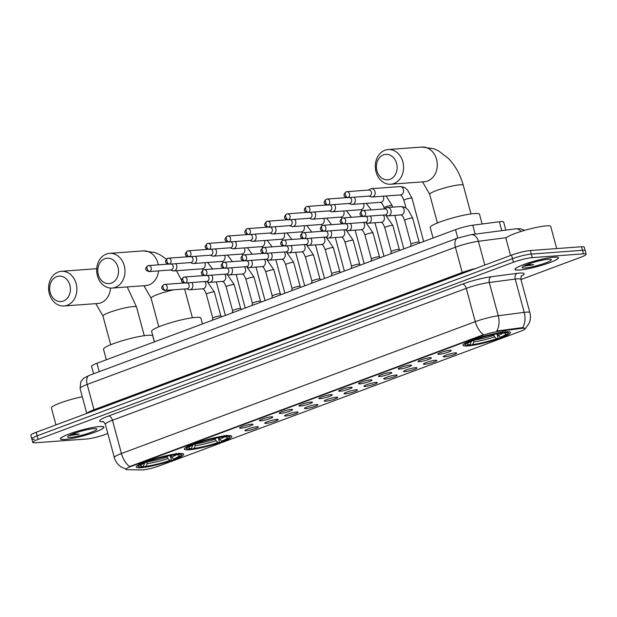 <?xml version="1.0" encoding="UTF-8"?>
<svg xmlns="http://www.w3.org/2000/svg" width="617" height="617" viewBox="0 0 617 617"><rect width="100%" height="100%" fill="white"/><g stroke="black" fill="none" stroke-linecap="round" stroke-linejoin="round"><path stroke-width="0.93" d="M227.064 435.656A24.58 3.293 164.9 0 0 200.155 441.618A24.58 3.293 164.9 0 0 184.36 449.13A24.58 3.293 164.9 0 0 189.118 449.801A24.58 3.293 164.9 0 0 216.027 443.839A24.58 3.293 164.9 0 0 231.822 436.327A24.58 3.293 164.9 0 0 227.064 435.656M178.953 453.588A24.58 3.293 164.9 0 0 152.052 459.542A24.58 3.293 164.9 0 0 136.257 467.061A24.58 3.293 164.9 0 0 141.015 467.725A24.58 3.293 164.9 0 0 167.917 461.771A24.58 3.293 164.9 0 0 183.712 454.251A24.58 3.293 164.9 0 0 178.953 453.588M505.67 331.823A24.58 3.293 164.9 0 0 478.769 337.777A24.58 3.293 164.9 0 0 462.974 345.296A24.58 3.293 164.9 0 0 467.732 345.96A24.58 3.293 164.9 0 0 494.633 340.006A24.58 3.293 164.9 0 0 510.429 332.486A24.58 3.293 164.9 0 0 505.67 331.823M439.188 354.305A6.957 0.933 -15.1 0 1 437.846 354.042A6.957 0.933 -15.1 0 1 442.566 351.914A6.957 0.933 -15.1 0 1 449.924 350.302A6.957 0.933 -15.1 0 1 451.228 350.425A6.957 0.933 -15.1 0 1 447.055 352.538A6.957 0.933 -15.1 0 1 439.188 354.305M419.359 361.693A6.957 0.933 -15.1 0 1 418.01 361.431A6.957 0.933 -15.1 0 1 422.738 359.302A6.957 0.933 -15.1 0 1 430.095 357.698A6.957 0.933 -15.1 0 1 431.399 357.814A6.957 0.933 -15.1 0 1 427.226 359.927A6.957 0.933 -15.1 0 1 419.359 361.693M399.531 369.089A6.957 0.933 -15.1 0 1 398.181 368.819A6.957 0.933 -15.1 0 1 402.909 366.691A6.957 0.933 -15.1 0 1 410.266 365.087A6.957 0.933 -15.1 0 1 411.57 365.21A6.957 0.933 -15.1 0 1 407.397 367.323A6.957 0.933 -15.1 0 1 399.531 369.089M379.702 376.478A6.957 0.933 -15.1 0 1 378.352 376.208A6.957 0.933 -15.1 0 1 383.08 374.079A6.957 0.933 -15.1 0 1 390.438 372.475A6.957 0.933 -15.1 0 1 391.741 372.599A6.957 0.933 -15.1 0 1 387.569 374.712A6.957 0.933 -15.1 0 1 379.702 376.478M359.873 383.867A6.957 0.933 -15.1 0 1 358.523 383.597A6.957 0.933 -15.1 0 1 363.251 381.468A6.957 0.933 -15.1 0 1 370.609 379.864A6.957 0.933 -15.1 0 1 371.912 379.987A6.957 0.933 -15.1 0 1 367.74 382.1A6.957 0.933 -15.1 0 1 359.873 383.867M340.044 391.255A6.957 0.933 -15.1 0 1 338.694 390.993A6.957 0.933 -15.1 0 1 343.422 388.864A6.957 0.933 -15.1 0 1 350.78 387.252A6.957 0.933 -15.1 0 1 352.083 387.376A6.957 0.933 -15.1 0 1 347.911 389.489A6.957 0.933 -15.1 0 1 340.044 391.255M320.208 398.651A6.957 0.933 -15.1 0 1 318.866 398.381A6.957 0.933 -15.1 0 1 323.593 396.253A6.957 0.933 -15.1 0 1 330.951 394.649A6.957 0.933 -15.1 0 1 332.255 394.764A6.957 0.933 -15.1 0 1 328.082 396.878A6.957 0.933 -15.1 0 1 320.208 398.651M300.379 406.04A6.957 0.933 -15.1 0 1 299.037 405.77A6.957 0.933 -15.1 0 1 303.765 403.641A6.957 0.933 -15.1 0 1 311.122 402.037A6.957 0.933 -15.1 0 1 312.426 402.161A6.957 0.933 -15.1 0 1 308.253 404.274A6.957 0.933 -15.1 0 1 300.379 406.04M280.55 413.429A6.957 0.933 -15.1 0 1 279.208 413.159A6.957 0.933 -15.1 0 1 283.936 411.03A6.957 0.933 -15.1 0 1 291.293 409.426A6.957 0.933 -15.1 0 1 292.597 409.549A6.957 0.933 -15.1 0 1 288.424 411.662A6.957 0.933 -15.1 0 1 280.55 413.429M260.721 420.817A6.957 0.933 -15.1 0 1 259.379 420.547A6.957 0.933 -15.1 0 1 264.107 418.419A6.957 0.933 -15.1 0 1 271.465 416.814A6.957 0.933 -15.1 0 1 272.768 416.938A6.957 0.933 -15.1 0 1 268.596 419.051A6.957 0.933 -15.1 0 1 260.721 420.817M240.892 428.206A6.957 0.933 -15.1 0 1 239.55 427.943A6.957 0.933 -15.1 0 1 244.278 425.815A6.957 0.933 -15.1 0 1 251.636 424.203A6.957 0.933 -15.1 0 1 252.939 424.326A6.957 0.933 -15.1 0 1 248.767 426.44A6.957 0.933 -15.1 0 1 240.892 428.206M444.579 356.873A6.957 0.933 -15.1 0 1 443.23 356.603A6.957 0.933 -15.1 0 1 447.957 354.474A6.957 0.933 -15.1 0 1 455.315 352.87A6.957 0.933 -15.1 0 1 456.619 352.993A6.957 0.933 -15.1 0 1 452.446 355.107A6.957 0.933 -15.1 0 1 444.579 356.873M424.751 364.261A6.957 0.933 -15.1 0 1 423.401 363.991A6.957 0.933 -15.1 0 1 428.129 361.863A6.957 0.933 -15.1 0 1 435.486 360.259A6.957 0.933 -15.1 0 1 436.79 360.382A6.957 0.933 -15.1 0 1 432.617 362.495A6.957 0.933 -15.1 0 1 424.751 364.261M404.914 371.65A6.957 0.933 -15.1 0 1 403.572 371.38A6.957 0.933 -15.1 0 1 408.3 369.251A6.957 0.933 -15.1 0 1 415.657 367.647A6.957 0.933 -15.1 0 1 416.961 367.771A6.957 0.933 -15.1 0 1 412.788 369.884A6.957 0.933 -15.1 0 1 404.914 371.65M385.085 379.039A6.957 0.933 -15.1 0 1 383.743 378.776A6.957 0.933 -15.1 0 1 388.471 376.648A6.957 0.933 -15.1 0 1 395.829 375.036A6.957 0.933 -15.1 0 1 397.132 375.159A6.957 0.933 -15.1 0 1 392.96 377.272A6.957 0.933 -15.1 0 1 385.085 379.039M365.256 386.435A6.957 0.933 -15.1 0 1 363.914 386.165A6.957 0.933 -15.1 0 1 368.642 384.036A6.957 0.933 -15.1 0 1 376 382.432A6.957 0.933 -15.1 0 1 377.303 382.548A6.957 0.933 -15.1 0 1 373.131 384.661A6.957 0.933 -15.1 0 1 365.256 386.435M345.427 393.823A6.957 0.933 -15.1 0 1 344.085 393.553A6.957 0.933 -15.1 0 1 348.813 391.425A6.957 0.933 -15.1 0 1 356.171 389.821A6.957 0.933 -15.1 0 1 357.474 389.944A6.957 0.933 -15.1 0 1 353.302 392.057A6.957 0.933 -15.1 0 1 345.427 393.823M325.599 401.212A6.957 0.933 -15.1 0 1 324.257 400.942A6.957 0.933 -15.1 0 1 328.984 398.813A6.957 0.933 -15.1 0 1 336.334 397.209A6.957 0.933 -15.1 0 1 337.646 397.333A6.957 0.933 -15.1 0 1 333.473 399.446A6.957 0.933 -15.1 0 1 325.599 401.212M305.77 408.601A6.957 0.933 -15.1 0 1 304.428 408.331A6.957 0.933 -15.1 0 1 309.156 406.202A6.957 0.933 -15.1 0 1 316.506 404.598A6.957 0.933 -15.1 0 1 317.817 404.721A6.957 0.933 -15.1 0 1 313.644 406.834A6.957 0.933 -15.1 0 1 305.77 408.601M285.941 415.989A6.957 0.933 -15.1 0 1 284.599 415.727A6.957 0.933 -15.1 0 1 289.327 413.598A6.957 0.933 -15.1 0 1 296.677 411.986A6.957 0.933 -15.1 0 1 297.988 412.11A6.957 0.933 -15.1 0 1 293.808 414.223A6.957 0.933 -15.1 0 1 285.941 415.989M266.112 423.385A6.957 0.933 -15.1 0 1 264.77 423.115A6.957 0.933 -15.1 0 1 269.498 420.987A6.957 0.933 -15.1 0 1 276.848 419.383A6.957 0.933 -15.1 0 1 278.151 419.506A6.957 0.933 -15.1 0 1 273.979 421.612A6.957 0.933 -15.1 0 1 266.112 423.385M246.283 430.774A6.957 0.933 -15.1 0 1 244.941 430.504A6.957 0.933 -15.1 0 1 249.669 428.375A6.957 0.933 -15.1 0 1 257.019 426.771A6.957 0.933 -15.1 0 1 258.322 426.895A6.957 0.933 -15.1 0 1 254.15 429.008A6.957 0.933 -15.1 0 1 246.283 430.774M93.614 373.763L91.601 366.305A13.913 1.866 -15.1 0 1 96.954 363.274L455.508 229.647A13.913 1.866 -15.1 0 1 472.769 225.213L499.369 221.734A13.913 1.866 -15.1 0 1 500.935 221.572A13.913 1.866 -15.1 0 1 503.626 221.95L505.832 230.126M521.427 328.391A12.517 1.681 -15.1 0 1 522.838 328.244A12.517 1.681 -15.1 0 1 525.26 328.583A12.517 1.681 -15.1 0 1 520.447 331.306L159.649 465.773A12.517 1.681 -15.1 0 1 141.594 469.946L127.156 469.699A12.517 1.681 -15.1 0 1 125.845 469.321A12.517 1.681 -15.1 0 1 130.657 466.599L482.617 335.424A12.517 1.681 -15.1 0 1 498.15 331.429L521.427 328.391L521.249 327.75L523.71 327.843M554.105 257.135A22.49 3.016 164.9 0 0 529.486 262.58A22.49 3.016 164.9 0 0 515.025 269.459A22.49 3.016 164.9 0 0 519.383 270.069A22.49 3.016 164.9 0 0 544.001 264.624A22.49 3.016 164.9 0 0 558.454 257.744A22.49 3.016 164.9 0 0 554.105 257.135M99.53 426.548A22.49 3.016 164.9 0 0 74.912 432A22.49 3.016 164.9 0 0 60.458 438.872A22.49 3.016 164.9 0 0 64.816 439.481A22.49 3.016 164.9 0 0 89.434 434.036A22.49 3.016 164.9 0 0 103.887 427.157A22.49 3.016 164.9 0 0 99.53 426.548M522.676 327.712L522.692 327.712A16.227 11.391 82.6 0 0 524.195 312.364A18.549 2.483 -15.1 0 1 526.286 312.14A18.549 2.483 -15.1 0 1 529.88 312.649L520.902 279.37A18.549 2.483 164.9 0 0 517.308 278.869A18.549 2.483 164.9 0 0 515.218 279.085L489.281 282.478A18.549 2.483 164.9 0 0 466.275 288.386L112.464 420.246A18.549 2.483 164.9 0 0 105.33 424.288C103.98 422.09 103.116 421.172 102.746 421.519L103.355 421.558M520.949 279.547L580.805 257.243A13.913 1.866 164.9 0 0 586.15 254.219L585.194 250.664A13.913 1.866 164.9 0 0 582.502 250.286L531.306 254.073A13.913 1.866 164.9 0 0 512.488 258.67L37.159 435.826A13.913 1.866 164.9 0 0 31.806 438.849A13.913 1.866 164.9 0 0 34.498 439.227M125.883 469.067L120.832 466.753C117.569 464.462 115.394 461.4 114.315 457.559A18.549 2.483 -15.1 0 1 121.441 453.526A16.227 9.201 -110.4 0 0 129.663 466.537L483.473 334.676A16.227 9.201 69.6 0 1 475.252 321.665A18.549 2.483 -15.1 0 1 498.258 315.75A16.227 11.391 82.6 0 1 496.778 331.028L521.249 327.75M586.15 254.219A13.913 1.866 164.9 0 0 583.458 253.842L532.263 257.621A13.913 1.866 164.9 0 0 513.444 262.225L38.115 439.373A13.913 1.866 164.9 0 0 32.763 442.397A13.913 1.866 164.9 0 0 35.462 442.775L86.65 438.996A13.913 1.866 164.9 0 0 105.468 434.391L107.821 433.52M530.35 250.525A13.913 1.866 164.9 0 0 511.532 255.122L36.195 432.278A13.913 1.866 164.9 0 0 30.85 435.301L31.806 438.849A13.913 1.866 164.9 0 1 37.159 435.826L512.488 258.67A13.913 1.866 164.9 0 1 531.306 254.073L582.502 250.286A13.913 1.866 164.9 0 1 585.194 250.664L584.237 247.116A13.913 1.866 164.9 0 0 581.538 246.738L530.35 250.525L532.263 257.621M519.56 270.007A22.258 2.985 164.9 0 0 543.932 264.608A22.258 2.985 164.9 0 0 558.231 257.806A22.258 2.985 164.9 0 0 553.927 257.196A22.258 2.985 164.9 0 0 529.556 262.595A22.258 2.985 164.9 0 0 515.249 269.398A22.258 2.985 164.9 0 0 519.56 270.007M556.704 248.574L550.75 226.501A23.184 3.108 164.9 0 0 546.261 225.876A23.184 3.108 164.9 0 0 520.879 231.491A23.184 3.108 164.9 0 0 505.979 238.586L510.537 255.492M524.234 266.027L533.728 264.77L527.612 264.385M548.413 259.256A15.117 2.028 164.9 0 0 532.81 262.626A15.117 2.028 164.9 0 0 522.213 267.238A15.117 2.028 164.9 0 0 525.075 267.948A15.117 2.028 164.9 0 0 542.544 263.991A15.117 2.028 164.9 0 0 551.135 259.433A15.117 2.028 164.9 0 0 548.413 259.256M533.728 264.77L525.013 265.457M525.383 266.174L524.172 266.012M64.993 439.42A22.258 2.985 164.9 0 0 89.357 434.021A22.258 2.985 164.9 0 0 103.664 427.219A22.258 2.985 164.9 0 0 99.352 426.609A22.258 2.985 164.9 0 0 74.989 432.008A22.258 2.985 164.9 0 0 60.682 438.81A22.258 2.985 164.9 0 0 64.993 439.42M69.659 435.44L79.161 434.183L73.037 433.797M93.838 428.668A15.117 2.028 164.9 0 0 78.236 432.039A15.117 2.028 164.9 0 0 67.639 436.651A15.117 2.028 164.9 0 0 70.508 437.36A15.117 2.028 164.9 0 0 87.976 433.404A15.117 2.028 164.9 0 0 96.561 428.846A15.117 2.028 164.9 0 0 93.838 428.668M82.277 396.739A23.184 3.108 164.9 0 0 51.404 407.999L55.97 424.905M79.161 434.183L70.446 434.869M70.808 435.587L69.598 435.425M383.465 154.882A12.749 10.366 -94.2 0 0 376.918 170.747A12.749 10.366 -94.2 0 0 390.052 179.285A12.749 10.366 -94.2 0 0 396.6 163.412A12.749 10.366 -94.2 0 0 383.465 154.882M393.939 183.519A17.392 14.137 85.8 0 1 390.738 184.221A17.392 14.137 85.8 0 1 375.599 169.922A17.392 14.137 85.8 0 1 384.962 150.247A17.392 14.137 85.8 0 1 388.17 149.538A17.392 14.137 85.8 0 1 403.302 163.837A17.392 14.137 85.8 0 1 393.939 183.519M482.116 223.986L479.486 214.23A25.505 3.417 164.9 0 0 474.542 213.536A25.505 3.417 164.9 0 0 446.623 219.721A25.505 3.417 164.9 0 0 430.234 227.519L433.065 238.008M496.932 333.843L497.973 337.692L497.664 338.617A22.073 2.954 164.9 0 1 471.11 345.104L470.146 344.487M464.277 343.708A22.999 3.085 164.9 0 0 464.254 343.993A22.999 3.085 164.9 0 0 464.57 344.34L465.688 344.972A22.073 2.954 164.9 0 0 468.411 345.304L470.069 344.687L471.357 341.286M471.38 339.651L472.159 340.499A22.073 2.954 164.9 0 0 465.688 344.972M474.959 338.324L475.738 339.165A22.073 2.954 164.9 0 1 502.3 332.679L502.778 331.522M471.11 345.104L472.761 344.487A19.937 2.669 164.9 0 0 496.423 338.71L497.664 338.617M472.159 340.499L473.409 340.407A19.937 2.669 164.9 0 0 467.532 343.692A19.937 2.669 164.9 0 0 470.069 344.687M502.3 332.679L500.642 333.296A19.937 2.669 164.9 0 0 476.987 339.072L475.738 339.165M496.423 338.71L494.649 336.789L493.615 334.483M473.787 339.45L473.856 341.864L472.761 344.487M473.709 339.473L473.409 340.407M497.364 333.766L500.001 337.376L501.243 337.283A22.073 2.954 164.9 0 0 507.922 333.581L508.578 332.47A22.999 3.085 164.9 0 0 508.67 332.015A22.999 3.085 164.9 0 0 508.508 331.776M505.477 331.321L504.991 332.478A22.073 2.954 164.9 0 1 507.922 333.581M500.001 337.376A19.937 2.669 164.9 0 0 505.685 333.396A19.937 2.669 164.9 0 0 503.333 333.095L504.991 332.478M503.333 333.095L502.385 332.478M104.851 258.716A12.749 10.366 -94.2 0 0 98.304 274.588A12.749 10.366 -94.2 0 0 111.438 283.118A12.749 10.366 -94.2 0 0 117.986 267.246A12.749 10.366 -94.2 0 0 104.851 258.716M115.333 287.352A17.392 14.137 85.8 0 1 112.124 288.062A17.392 14.137 85.8 0 1 96.992 273.763A17.392 14.137 85.8 0 1 106.348 254.081A17.392 14.137 85.8 0 1 109.556 253.379A17.392 14.137 85.8 0 1 124.696 267.678A17.392 14.137 85.8 0 1 115.333 287.352M202.461 323.956L200.872 318.063A25.505 3.417 164.9 0 0 195.936 317.377A25.505 3.417 164.9 0 0 168.017 323.555A25.505 3.417 164.9 0 0 151.62 331.352L154.458 341.849M218.318 437.677L219.359 441.525L219.058 442.451A22.073 2.954 164.9 0 1 192.496 448.945L191.532 448.328M185.663 447.549A22.999 3.085 164.9 0 0 185.648 447.834A22.999 3.085 164.9 0 0 185.956 448.181L187.082 448.814A22.073 2.954 164.9 0 0 189.797 449.145L191.455 448.528L192.743 445.119M192.766 443.492L193.545 444.34A22.073 2.954 164.9 0 0 187.082 448.814M196.345 442.158L197.124 443.006A22.073 2.954 164.9 0 1 223.686 436.512L224.164 435.355M192.496 448.945L194.154 448.328A19.937 2.669 164.9 0 0 217.809 442.543L219.058 442.451M193.545 444.34L194.795 444.248A19.937 2.669 164.9 0 0 188.925 447.526A19.937 2.669 164.9 0 0 191.455 448.528M223.686 436.512L222.027 437.129A19.937 2.669 164.9 0 0 198.373 442.913L197.124 443.006M217.809 442.543L216.035 440.623L215.009 438.317M195.173 443.284L195.242 445.705L194.154 448.328M195.103 443.314L194.795 444.248M218.75 437.607L221.387 441.209L222.637 441.116A22.073 2.954 164.9 0 0 229.308 437.414L229.964 436.304A22.999 3.085 164.9 0 0 230.056 435.849A22.999 3.085 164.9 0 0 229.902 435.61M226.863 435.155L226.385 436.312A22.073 2.954 164.9 0 1 229.308 437.414M221.387 441.209A19.937 2.669 164.9 0 0 227.071 437.229A19.937 2.669 164.9 0 0 224.727 436.929L226.385 436.312M224.727 436.929L223.77 436.319M56.749 276.647A12.749 10.366 -94.2 0 0 50.201 292.512A12.749 10.366 -94.2 0 0 63.335 301.05A12.749 10.366 -94.2 0 0 69.883 285.177A12.749 10.366 -94.2 0 0 56.749 276.647M67.222 305.284A17.392 14.137 85.8 0 1 64.014 305.986A17.392 14.137 85.8 0 1 48.882 291.687A17.392 14.137 85.8 0 1 58.245 272.012A17.392 14.137 85.8 0 1 61.453 271.303A17.392 14.137 85.8 0 1 76.585 285.602A17.392 14.137 85.8 0 1 67.222 305.284M154.358 341.887L152.769 335.995A25.505 3.417 164.9 0 0 147.825 335.301A25.505 3.417 164.9 0 0 119.906 341.486A25.505 3.417 164.9 0 0 103.517 349.284L106.348 359.773M170.215 455.608L171.248 459.457L170.948 460.382A22.073 2.954 164.9 0 1 144.386 466.868L143.429 466.251M137.552 465.473A22.999 3.085 164.9 0 0 137.537 465.758A22.999 3.085 164.9 0 0 137.853 466.105L138.972 466.737A22.073 2.954 164.9 0 0 141.694 467.069L143.352 466.452L144.633 463.051M144.663 461.416L145.442 462.264A22.073 2.954 164.9 0 0 138.972 466.737M148.242 460.081L149.021 460.93A22.073 2.954 164.9 0 1 175.583 454.444L176.061 453.287M144.386 466.868L146.044 466.251A19.937 2.669 164.9 0 0 169.706 460.475L170.948 460.382M145.442 462.264L146.692 462.172A19.937 2.669 164.9 0 0 140.815 465.457A19.937 2.669 164.9 0 0 143.352 466.452M175.583 454.444L173.925 455.061A19.937 2.669 164.9 0 0 150.27 460.837L149.021 460.93M169.706 460.475L167.932 458.554L166.899 456.248M147.07 461.215L147.139 463.629L146.044 466.251M146.993 461.238L146.692 462.172M170.647 455.531L173.284 459.141L174.526 459.048A22.073 2.954 164.9 0 0 181.205 455.346L181.861 454.235A22.999 3.085 164.9 0 0 181.953 453.78A22.999 3.085 164.9 0 0 181.791 453.541M178.753 453.086L178.274 454.243A22.073 2.954 164.9 0 1 181.205 455.346M173.284 459.141A19.937 2.669 164.9 0 0 178.969 455.161A19.937 2.669 164.9 0 0 176.616 454.86L178.274 454.243M176.616 454.86L175.66 454.243M368.858 196.09L370.879 196.838A4.172 3.394 -94.2 0 0 372.074 197.016A4.172 3.394 -94.2 0 0 372.845 196.846A4.172 3.394 -94.2 0 0 374.989 191.656A4.172 3.394 -94.2 0 0 371.465 188.694A4.172 3.394 -94.2 0 0 370.694 188.864A4.172 3.394 -94.2 0 0 370.3 189.041L368.411 190.082M347.363 197.679L369.298 196.059A3.016 2.453 -94.2 0 0 369.853 195.936A3.016 2.453 -94.2 0 0 371.403 192.188A3.016 2.453 -94.2 0 0 368.85 190.044L346.924 191.671A3.016 2.453 -94.2 0 0 346.368 191.787A3.016 1.712 -110.4 0 0 346.091 191.848A3.016 1.712 -110.4 0 0 345.389 194.802A3.016 1.712 69.6 0 0 347.919 197.556A3.016 2.453 -94.2 0 0 349.546 194.147A3.016 2.453 -94.2 0 0 346.924 191.671L346.091 191.848C342.319 195.273 344.124 196.761 347.363 197.679A3.016 2.453 -94.2 0 0 347.919 197.556M349.029 203.479L351.05 204.235A4.172 3.394 -94.2 0 0 352.245 204.404A4.172 3.394 -94.2 0 0 353.017 204.235A4.172 3.394 -94.2 0 0 355.161 199.044A4.172 3.394 -94.2 0 0 354.166 197.178M328.09 204.944A3.016 2.453 -94.2 0 0 329.717 201.535A3.016 2.453 -94.2 0 0 327.095 199.06L326.262 199.237A3.016 1.712 -110.4 0 0 325.56 202.191A3.016 1.712 69.6 0 0 328.09 204.944A3.016 2.453 -94.2 0 1 327.534 205.068L349.469 203.448A3.016 2.453 -94.2 0 0 350.024 203.325A3.016 2.453 -94.2 0 0 351.574 199.576A3.016 2.453 -94.2 0 0 349.716 197.509M329.2 210.875L331.221 211.623A4.172 3.394 -94.2 0 0 332.416 211.793A4.172 3.394 -94.2 0 0 333.188 211.623A4.172 3.394 -94.2 0 0 335.332 206.433A4.172 3.394 -94.2 0 0 334.337 204.566M308.261 212.341A3.016 2.453 -94.2 0 0 309.888 208.924A3.016 2.453 -94.2 0 0 307.266 206.448L306.433 206.633A3.016 1.712 -110.4 0 0 305.731 209.587A3.016 1.712 69.6 0 0 308.261 212.341A3.016 2.453 -94.2 0 1 307.706 212.464L329.64 210.837A3.016 2.453 -94.2 0 0 330.195 210.713A3.016 2.453 -94.2 0 0 331.745 206.965A3.016 2.453 -94.2 0 0 329.887 204.898M309.372 218.264L311.392 219.012A4.172 3.394 -94.2 0 0 312.588 219.189A4.172 3.394 -94.2 0 0 313.359 219.02A4.172 3.394 -94.2 0 0 315.503 213.821A4.172 3.394 -94.2 0 0 314.508 211.955M288.432 219.729A3.016 2.453 -94.2 0 0 290.059 216.32A3.016 2.453 -94.2 0 0 287.429 213.837L286.604 214.022A3.016 1.712 -110.4 0 0 285.902 216.976A3.016 1.712 69.6 0 0 288.432 219.729A3.016 2.453 -94.2 0 1 287.877 219.853L309.811 218.233A3.016 2.453 -94.2 0 0 310.366 218.109A3.016 2.453 -94.2 0 0 311.917 214.354A3.016 2.453 -94.2 0 0 310.058 212.287M289.543 225.652L291.563 226.4A4.172 3.394 -94.2 0 0 292.759 226.578A4.172 3.394 -94.2 0 0 293.53 226.408A4.172 3.394 -94.2 0 0 295.674 221.21A4.172 3.394 -94.2 0 0 294.679 219.351M268.603 227.118A3.016 2.453 -94.2 0 0 270.231 223.709A3.016 2.453 -94.2 0 0 267.601 221.225L266.775 221.41A3.016 1.712 -110.4 0 0 266.074 224.364A3.016 1.712 69.6 0 0 268.603 227.118A3.016 2.453 -94.2 0 1 268.048 227.241L289.982 225.621A3.016 2.453 -94.2 0 0 290.538 225.498A3.016 2.453 -94.2 0 0 292.088 221.75A3.016 2.453 -94.2 0 0 290.229 219.675M269.714 233.041L271.735 233.789A4.172 3.394 -94.2 0 0 272.93 233.966A4.172 3.394 -94.2 0 0 273.701 233.797A4.172 3.394 -94.2 0 0 275.845 228.606A4.172 3.394 -94.2 0 0 274.85 226.74M248.774 234.506A3.016 2.453 -94.2 0 0 250.394 231.097A3.016 2.453 -94.2 0 0 247.772 228.622L246.947 228.799A3.016 1.712 -110.4 0 0 246.245 231.753A3.016 1.712 69.6 0 0 248.774 234.506A3.016 2.453 -94.2 0 1 248.219 234.63L270.153 233.01A3.016 2.453 -94.2 0 0 270.709 232.887A3.016 2.453 -94.2 0 0 272.251 229.138A3.016 2.453 -94.2 0 0 270.4 227.064M249.885 240.429L251.906 241.185A4.172 3.394 -94.2 0 0 253.101 241.355A4.172 3.394 -94.2 0 0 253.872 241.185A4.172 3.394 -94.2 0 0 256.016 235.995A4.172 3.394 -94.2 0 0 255.014 234.128M228.946 241.903A3.016 2.453 -94.2 0 0 230.565 238.486A3.016 2.453 -94.2 0 0 227.943 236.01L227.118 236.188A3.016 1.712 -110.4 0 0 226.416 239.141A3.016 1.712 69.6 0 0 228.946 241.903A3.016 2.453 -94.2 0 1 228.39 242.018L250.325 240.399A3.016 2.453 -94.2 0 0 250.88 240.275A3.016 2.453 -94.2 0 0 252.422 236.527A3.016 2.453 -94.2 0 0 250.571 234.46M230.048 247.826L232.069 248.574A4.172 3.394 -94.2 0 0 233.272 248.744A4.172 3.394 -94.2 0 0 234.044 248.574A4.172 3.394 -94.2 0 0 236.188 243.383A4.172 3.394 -94.2 0 0 235.185 241.517M209.117 249.291A3.016 2.453 -94.2 0 0 210.736 245.875A3.016 2.453 -94.2 0 0 208.114 243.399L207.289 243.584A3.016 1.712 -110.4 0 0 206.587 246.538A3.016 1.712 69.6 0 0 209.117 249.291A3.016 2.453 -94.2 0 1 208.561 249.415L230.496 247.787A3.016 2.453 -94.2 0 0 231.051 247.672A3.016 2.453 -94.2 0 0 232.594 243.916A3.016 2.453 -94.2 0 0 230.743 241.849M210.22 255.214L212.24 255.962A4.172 3.394 -94.2 0 0 213.443 256.14A4.172 3.394 -94.2 0 0 214.215 255.97A4.172 3.394 -94.2 0 0 216.359 250.772A4.172 3.394 -94.2 0 0 215.356 248.906M189.288 256.68A3.016 2.453 -94.2 0 0 190.908 253.271A3.016 2.453 -94.2 0 0 188.285 250.787L187.46 250.972A3.016 1.712 -110.4 0 0 186.758 253.926A3.016 1.712 69.6 0 0 189.288 256.68A3.016 2.453 -94.2 0 1 188.733 256.803L210.659 255.183A3.016 2.453 -94.2 0 0 211.222 255.06A3.016 2.453 -94.2 0 0 212.765 251.304A3.016 2.453 -94.2 0 0 210.914 249.237M190.391 262.603L192.411 263.351A4.172 3.394 -94.2 0 0 193.615 263.528A4.172 3.394 -94.2 0 0 194.386 263.359A4.172 3.394 -94.2 0 0 196.53 258.168A4.172 3.394 -94.2 0 0 195.527 256.302M169.459 264.068A3.016 2.453 -94.2 0 0 171.079 260.659A3.016 2.453 -94.2 0 0 168.456 258.176L167.623 258.361A3.016 1.712 -110.4 0 0 166.929 261.315A3.016 1.712 69.6 0 0 169.459 264.068A3.016 2.453 -94.2 0 1 168.904 264.192L190.83 262.572A3.016 2.453 -94.2 0 0 191.386 262.449A3.016 2.453 -94.2 0 0 192.936 258.7A3.016 2.453 -94.2 0 0 191.077 256.626M170.562 269.991L172.583 270.74A4.172 3.394 -94.2 0 0 173.786 270.917A4.172 3.394 -94.2 0 0 174.557 270.747A4.172 3.394 -94.2 0 0 176.701 265.557A4.172 3.394 -94.2 0 0 175.698 263.69M149.63 271.457A3.016 2.453 -94.2 0 0 151.25 268.048A3.016 2.453 -94.2 0 0 148.628 265.572L147.795 265.75A3.016 1.712 -110.4 0 0 147.101 268.703A3.016 1.712 69.6 0 0 149.63 271.457A3.016 2.453 -94.2 0 1 149.075 271.58L171.002 269.961A3.016 2.453 -94.2 0 0 171.557 269.837A3.016 2.453 -94.2 0 0 173.107 266.089A3.016 2.453 -94.2 0 0 171.248 264.014M411.076 244.247A4.172 0.563 -15.1 0 1 411.076 244.209A4.172 0.563 -15.1 0 1 413.891 242.936A4.172 0.563 -15.1 0 1 418.326 241.964A4.172 0.563 -15.1 0 1 419.12 242.041A4.172 0.563 -15.1 0 1 419.136 242.072L419.907 242.921M384.854 214.932L386.874 215.688A4.172 3.394 -94.2 0 0 388.07 215.857A4.172 3.394 -94.2 0 0 388.841 215.688A4.172 3.394 -94.2 0 0 390.985 210.497A4.172 3.394 -94.2 0 0 387.461 207.536A4.172 3.394 -94.2 0 0 386.689 207.705A4.172 3.394 -94.2 0 0 386.296 207.883L384.406 208.924M363.359 216.521L385.293 214.901A3.016 2.453 -94.2 0 0 385.849 214.778A3.016 2.453 -94.2 0 0 387.399 211.029A3.016 2.453 -94.2 0 0 384.846 208.893L362.919 210.513A3.016 2.453 -94.2 0 0 362.364 210.636A3.016 1.712 -110.4 0 0 362.086 210.69A3.016 1.712 -110.4 0 0 361.385 213.644A3.016 1.712 69.6 0 0 363.914 216.405A3.016 2.453 -94.2 0 0 365.542 212.988A3.016 2.453 -94.2 0 0 362.919 210.513L362.086 210.69C358.315 214.114 360.12 215.603 363.359 216.521A3.016 2.453 -94.2 0 0 363.914 216.405M391.247 251.643A4.172 0.563 -15.1 0 1 391.247 251.597A4.172 0.563 -15.1 0 1 394.062 250.325A4.172 0.563 -15.1 0 1 398.497 249.353A4.172 0.563 -15.1 0 1 399.292 249.43A4.172 0.563 -15.1 0 1 399.307 249.469L392.844 225.506A4.172 0.563 -15.1 0 0 392.034 225.39A4.172 0.563 -15.1 0 0 386.597 226.701A4.172 0.563 -15.1 0 0 384.784 227.681L391.24 251.62M365.025 222.328L367.046 223.076A4.172 3.394 -94.2 0 0 368.241 223.246A4.172 3.394 -94.2 0 0 369.012 223.076A4.172 3.394 -94.2 0 0 371.156 217.886A4.172 3.394 -94.2 0 0 370.161 216.019M344.085 223.794A3.016 2.453 -94.2 0 0 345.713 220.377A3.016 2.453 -94.2 0 0 343.091 217.901L342.258 218.086A3.016 1.712 -110.4 0 0 341.556 221.04A3.016 1.712 69.6 0 0 344.085 223.794A3.016 2.453 -94.2 0 1 343.53 223.917L365.465 222.29A3.016 2.453 -94.2 0 0 366.02 222.166A3.016 2.453 -94.2 0 0 367.57 218.418A3.016 2.453 -94.2 0 0 365.711 216.351M371.419 259.032A4.172 0.563 -15.1 0 1 371.419 258.993A4.172 0.563 -15.1 0 1 374.234 257.713A4.172 0.563 -15.1 0 1 378.668 256.741A4.172 0.563 -15.1 0 1 379.455 256.819A4.172 0.563 -15.1 0 1 379.478 256.857M345.196 229.717L347.217 230.465A4.172 3.394 -94.2 0 0 348.412 230.642A4.172 3.394 -94.2 0 0 349.183 230.473A4.172 3.394 -94.2 0 0 351.328 225.274A4.172 3.394 -94.2 0 0 350.333 223.408M324.257 231.182A3.016 2.453 -94.2 0 0 325.884 227.773A3.016 2.453 -94.2 0 0 323.262 225.29L322.429 225.475A3.016 1.712 -110.4 0 0 321.727 228.429A3.016 1.712 69.6 0 0 324.257 231.182A3.016 2.453 -94.2 0 1 323.701 231.306L345.636 229.686A3.016 2.453 -94.2 0 0 346.191 229.563A3.016 2.453 -94.2 0 0 347.741 225.807A3.016 2.453 -94.2 0 0 345.882 223.74M351.59 266.421A4.172 0.563 -15.1 0 1 351.59 266.382A4.172 0.563 -15.1 0 1 354.397 265.102A4.172 0.563 -15.1 0 1 358.839 264.13A4.172 0.563 -15.1 0 1 359.626 264.215A4.172 0.563 -15.1 0 1 359.649 264.246L360.413 265.086M325.367 237.105L327.388 237.853A4.172 3.394 -94.2 0 0 328.583 238.031A4.172 3.394 -94.2 0 0 329.355 237.861A4.172 3.394 -94.2 0 0 331.499 232.663A4.172 3.394 -94.2 0 0 330.504 230.804M304.428 238.571A3.016 2.453 -94.2 0 0 306.055 235.162A3.016 2.453 -94.2 0 0 303.433 232.678L302.6 232.864A3.016 1.712 -110.4 0 0 301.898 235.817A3.016 1.712 69.6 0 0 304.428 238.571A3.016 2.453 -94.2 0 1 303.873 238.694L325.807 237.075A3.016 2.453 -94.2 0 0 326.362 236.951A3.016 2.453 -94.2 0 0 327.912 233.203A3.016 2.453 -94.2 0 0 326.054 231.128M339.011 271.526A4.172 0.563 -15.1 0 1 339.797 271.603A4.172 0.563 -15.1 0 1 339.82 271.634L333.357 247.679A4.172 0.563 -15.1 0 0 332.548 247.564A4.172 0.563 -15.1 0 0 327.11 248.867A4.172 0.563 -15.1 0 0 325.298 249.854L331.753 273.794A4.172 0.563 -15.1 0 1 331.761 273.771A4.172 0.563 -15.1 0 1 334.568 272.49A4.172 0.563 -15.1 0 1 339.011 271.526M305.538 244.494L307.559 245.242A4.172 3.394 -94.2 0 0 308.755 245.419A4.172 3.394 -94.2 0 0 309.526 245.25A4.172 3.394 -94.2 0 0 311.67 240.059A4.172 3.394 -94.2 0 0 310.675 238.193M284.599 245.959A3.016 2.453 -94.2 0 0 286.226 242.55A3.016 2.453 -94.2 0 0 283.596 240.075L282.771 240.252A3.016 1.712 -110.4 0 0 282.069 243.206A3.016 1.712 69.6 0 0 284.599 245.959A3.016 2.453 -94.2 0 1 284.044 246.083L305.978 244.463A3.016 2.453 -94.2 0 0 306.533 244.34A3.016 2.453 -94.2 0 0 308.084 240.591A3.016 2.453 -94.2 0 0 306.225 238.517M301.86 251.836C302.006 252.291 303.186 251.204 305.469 257.243L311.924 281.182A4.172 0.563 -15.1 0 1 311.932 281.159A4.172 0.563 -15.1 0 1 314.739 279.887A4.172 0.563 -15.1 0 1 319.182 278.915A4.172 0.563 -15.1 0 1 319.968 278.992A4.172 0.563 -15.1 0 1 319.992 279.023M285.71 251.883L287.73 252.638A4.172 3.394 -94.2 0 0 288.926 252.808A4.172 3.394 -94.2 0 0 289.697 252.638A4.172 3.394 -94.2 0 0 291.841 247.448A4.172 3.394 -94.2 0 0 290.846 245.581M264.77 253.356A3.016 2.453 -94.2 0 0 266.397 249.939A3.016 2.453 -94.2 0 0 263.767 247.463L262.942 247.641A3.016 1.712 -110.4 0 0 262.24 250.595A3.016 1.712 69.6 0 0 264.77 253.356A3.016 2.453 -94.2 0 1 264.215 253.471L286.149 251.852A3.016 2.453 -94.2 0 0 286.704 251.728A3.016 2.453 -94.2 0 0 288.255 247.98A3.016 2.453 -94.2 0 0 286.396 245.913M299.353 286.303A4.172 0.563 -15.1 0 1 300.14 286.381A4.172 0.563 -15.1 0 1 300.163 286.419L293.7 262.456A4.172 0.563 -15.1 0 0 292.89 262.341A4.172 0.563 -15.1 0 0 287.453 263.652A4.172 0.563 -15.1 0 0 285.64 264.631L292.096 288.571A4.172 0.563 -15.1 0 1 294.911 287.275A4.172 0.563 -15.1 0 1 299.353 286.303M265.881 259.279L267.901 260.027A4.172 3.394 -94.2 0 0 269.097 260.197A4.172 3.394 -94.2 0 0 269.868 260.035A4.172 3.394 -94.2 0 0 272.012 254.836A4.172 3.394 -94.2 0 0 271.017 252.97M244.941 260.744A3.016 2.453 -94.2 0 0 246.561 257.328A3.016 2.453 -94.2 0 0 243.939 254.852L243.113 255.037A3.016 1.712 -110.4 0 0 242.412 257.991A3.016 1.712 69.6 0 0 244.941 260.744A3.016 2.453 -94.2 0 1 244.386 260.868L266.32 259.24A3.016 2.453 -94.2 0 0 266.876 259.125A3.016 2.453 -94.2 0 0 268.418 255.369A3.016 2.453 -94.2 0 0 266.567 253.302M292.103 288.594A4.172 0.563 -15.1 0 1 292.103 288.548L291.648 290.715M272.274 295.983A4.172 0.563 -15.1 0 1 272.274 295.944A4.172 0.563 -15.1 0 1 275.082 294.664A4.172 0.563 -15.1 0 1 279.524 293.692A4.172 0.563 -15.1 0 1 280.311 293.769A4.172 0.563 -15.1 0 1 280.334 293.808M246.052 266.667L248.065 267.416A4.172 3.394 -94.2 0 0 249.268 267.593A4.172 3.394 -94.2 0 0 250.039 267.423A4.172 3.394 -94.2 0 0 252.183 262.225A4.172 3.394 -94.2 0 0 251.181 260.359M225.112 268.133A3.016 2.453 -94.2 0 0 226.732 264.724A3.016 2.453 -94.2 0 0 224.11 262.24L223.285 262.426A3.016 1.712 -110.4 0 0 222.583 265.379A3.016 1.712 69.6 0 0 225.112 268.133A3.016 2.453 -94.2 0 1 224.557 268.256L246.492 266.637A3.016 2.453 -94.2 0 0 247.047 266.513A3.016 2.453 -94.2 0 0 248.589 262.757A3.016 2.453 -94.2 0 0 246.738 260.69M242.373 274.01C242.52 274.465 243.7 273.377 245.975 279.416L252.438 303.356A4.172 0.563 -15.1 0 1 252.446 303.333A4.172 0.563 -15.1 0 1 255.253 302.052A4.172 0.563 -15.1 0 1 259.695 301.081A4.172 0.563 -15.1 0 1 260.482 301.165A4.172 0.563 -15.1 0 1 260.505 301.196M226.215 274.056L228.236 274.804A4.172 3.394 -94.2 0 0 229.439 274.981A4.172 3.394 -94.2 0 0 230.21 274.812A4.172 3.394 -94.2 0 0 232.354 269.621A4.172 3.394 -94.2 0 0 231.352 267.755M205.284 275.521A3.016 2.453 -94.2 0 0 206.903 272.112A3.016 2.453 -94.2 0 0 204.281 269.629L203.456 269.814A3.016 1.712 -110.4 0 0 202.754 272.768A3.016 1.712 69.6 0 0 205.284 275.521A3.016 2.453 -94.2 0 1 204.728 275.645L226.655 274.025A3.016 2.453 -94.2 0 0 227.218 273.902A3.016 2.453 -94.2 0 0 228.76 270.153A3.016 2.453 -94.2 0 0 226.909 268.079M239.866 308.477A4.172 0.563 -15.1 0 1 240.653 308.554A4.172 0.563 -15.1 0 1 240.676 308.585L234.205 284.63A4.172 0.563 -15.1 0 0 233.403 284.514A4.172 0.563 -15.1 0 0 227.958 285.818A4.172 0.563 -15.1 0 0 226.146 286.805L232.609 310.744A4.172 0.563 -15.1 0 1 235.424 309.441A4.172 0.563 -15.1 0 1 239.866 308.477M206.387 281.445L208.407 282.193A4.172 3.394 -94.2 0 0 209.61 282.37A4.172 3.394 -94.2 0 0 210.382 282.2A4.172 3.394 -94.2 0 0 212.526 277.01A4.172 3.394 -94.2 0 0 211.523 275.143M185.455 282.91A3.016 2.453 -94.2 0 0 187.074 279.501A3.016 2.453 -94.2 0 0 184.452 277.025L183.619 277.203A3.016 1.712 -110.4 0 0 182.925 280.157A3.016 1.712 69.6 0 0 185.455 282.91A3.016 2.453 -94.2 0 1 184.899 283.033L206.826 281.414A3.016 2.453 -94.2 0 0 207.389 281.29A3.016 2.453 -94.2 0 0 208.932 277.542A3.016 2.453 -94.2 0 0 207.081 275.467M232.617 310.76A4.172 0.563 -15.1 0 1 232.617 310.721L232.162 312.888M202.715 288.787C202.862 289.242 204.042 288.154 206.317 294.193L212.78 318.133A4.172 0.563 -15.1 0 1 212.78 318.11A4.172 0.563 -15.1 0 1 215.595 316.837A4.172 0.563 -15.1 0 1 220.038 315.865A4.172 0.563 -15.1 0 1 220.824 315.943A4.172 0.563 -15.1 0 1 220.84 315.973M186.558 288.833L188.578 289.589A4.172 3.394 -94.2 0 0 189.781 289.759A4.172 3.394 -94.2 0 0 190.553 289.589A4.172 3.394 -94.2 0 0 192.697 284.398A4.172 3.394 -94.2 0 0 191.694 282.532M165.626 290.306A3.016 2.453 -94.2 0 0 167.246 286.89A3.016 2.453 -94.2 0 0 164.623 284.414L163.79 284.591A3.016 1.712 -110.4 0 0 163.096 287.545A3.016 1.712 69.6 0 0 165.626 290.306A3.016 2.453 -94.2 0 1 165.071 290.422L186.997 288.802A3.016 2.453 -94.2 0 0 187.553 288.679A3.016 2.453 -94.2 0 0 189.103 284.931A3.016 2.453 -94.2 0 0 187.244 282.864M501.775 230.658L499.369 221.734M482.617 335.424L482.502 334.985M498.15 331.429L497.973 330.789M130.657 466.599L130.542 466.159M475.175 234.136L472.769 225.213M457.775 238.046L455.508 229.647M99.221 371.673L96.954 363.274M103.409 421.781L102.083 421.758A23.184 3.108 -15.1 0 1 108.577 416.012L462.388 284.152A23.184 3.108 -15.1 0 1 491.14 276.755A4.635 3.255 -97.4 0 0 489.281 282.478L498.258 315.75L524.195 312.364L515.218 279.085A4.635 3.255 -97.4 0 1 517.077 273.37A23.184 3.108 -15.1 0 1 521.357 276.154M108.577 416.012A4.635 2.63 69.6 0 1 112.464 420.246L121.441 453.526L475.252 321.665L466.275 288.386A4.635 2.63 69.6 0 0 462.388 284.152M491.14 276.755L517.077 273.37M583.458 253.842L581.538 246.738M513.444 262.225L511.532 255.122M38.115 439.373L36.195 432.278M102.946 421.573A4.635 4.165 -89 0 0 102.083 421.758M506.495 237.638L478.406 241.301L484.823 265.079M457.552 238.131A9.278 5.26 69.6 0 0 455.4 247.216L87.182 384.445A18.549 2.483 164.9 0 0 80.048 388.486L80.858 381.53L83.65 378.26L89.334 375.36L457.552 238.131L471.087 234.668A9.278 6.509 82.6 0 1 478.406 241.301A18.549 2.483 164.9 0 0 455.4 247.216L462.226 272.506A18.549 2.483 -15.1 0 1 475.884 268.41M89.334 375.36A9.278 5.26 69.6 0 0 87.182 384.445L94.008 409.734L462.226 272.506A2.321 1.311 -110.4 0 1 462.349 273.454M86.989 413.344A18.549 2.483 -15.1 0 1 94.008 409.734A2.321 1.311 -110.4 0 1 94.131 410.683M471.087 234.668L515.65 228.845A9.278 6.509 82.6 0 1 521.003 231.452M437.422 222.992L429.694 194.347A17.392 2.329 -15.1 0 1 436.373 190.568A17.392 2.329 -15.1 0 1 459.904 184.815A17.392 2.329 -15.1 0 1 463.267 185.285C460.398 174.835 455.477 165.927 448.505 158.554L438.687 150.957L433.874 148.774L421.851 147.054L388.17 149.538M390.738 184.221L424.411 181.737A17.392 14.137 -94.2 0 0 427.62 181.028A17.392 14.137 -94.2 0 0 436.983 161.353A17.392 14.137 -94.2 0 0 421.851 147.054M473.856 341.864A17.839 2.391 164.9 0 0 494.649 336.789M469.876 341.995A17.839 2.391 164.9 0 0 471.164 342.065M473.964 340.098A17.16 2.298 164.9 0 0 493.824 335.247M498.228 335.455A17.839 2.391 164.9 0 0 503.048 332.91M497.402 333.913A17.16 2.298 164.9 0 0 498.019 333.658M112.124 288.062L145.805 285.571A17.392 14.137 -94.2 0 0 149.005 284.869A17.392 14.137 -94.2 0 0 158.569 270.878M158.314 264.855A17.392 14.137 -94.2 0 0 143.237 250.888L109.556 253.379M158.808 326.825L151.08 298.181A17.392 2.329 -15.1 0 1 157.767 294.402A17.392 2.329 -15.1 0 1 174.156 289.751M195.242 445.705A17.839 2.391 164.9 0 0 216.035 440.623M191.262 445.836A17.839 2.391 164.9 0 0 192.55 445.906M195.35 443.939A17.16 2.298 164.9 0 0 215.21 439.08M219.613 439.289A17.839 2.391 164.9 0 0 224.434 436.743M218.788 437.754A17.16 2.298 164.9 0 0 219.405 437.499M110.705 344.756L102.97 316.112A17.392 2.329 -15.1 0 1 109.656 312.333A17.392 2.329 -15.1 0 1 133.187 306.58A17.392 2.329 -15.1 0 1 136.55 307.05L127.241 286.944M64.014 305.986L97.694 303.502A17.392 14.137 -94.2 0 0 100.903 302.793A17.392 14.137 -94.2 0 0 110.52 288.07M96.73 268.811A17.392 14.137 -94.2 0 0 95.134 268.811L61.453 271.303M147.139 463.629A17.839 2.391 164.9 0 0 167.932 458.554M143.159 463.76A17.839 2.391 164.9 0 0 144.447 463.83M147.247 461.863A17.16 2.298 164.9 0 0 167.107 457.012M171.511 457.22A17.839 2.391 164.9 0 0 176.323 454.675M170.685 455.678A17.16 2.298 164.9 0 0 171.302 455.423M400.317 194.91C400.456 195.365 401.636 194.278 403.919 200.317A4.172 0.563 -15.1 0 1 405.731 199.33A4.172 0.563 -15.1 0 1 411.169 198.026A4.172 0.563 -15.1 0 1 411.979 198.142L423.678 241.509M372.074 197.016L400.472 194.918A4.172 3.394 -94.2 0 0 401.243 194.748A4.172 3.394 -94.2 0 0 401.443 194.663A4.172 3.394 -94.2 0 0 403.472 189.897A4.172 3.394 -94.2 0 0 399.862 186.589C405.793 187.098 405.246 188.401 407.567 190.051L411.979 198.142M346.515 197.625L327.095 199.06A3.016 2.453 -94.2 0 0 326.54 199.183A3.016 1.712 -110.4 0 0 326.262 199.237C322.483 202.661 324.295 204.15 327.534 205.068M380.488 202.299C380.627 202.754 381.807 201.666 384.09 207.705A4.172 0.563 -15.1 0 1 385.903 206.726A4.172 0.563 -15.1 0 1 391.34 205.422A4.172 0.563 -15.1 0 1 392.15 205.53L392.589 207.158M352.245 204.404L380.643 202.307A4.172 3.394 -94.2 0 0 381.414 202.137A4.172 3.394 -94.2 0 0 381.615 202.052A4.172 3.394 -94.2 0 0 383.288 196.191M326.686 205.014L307.266 206.448A3.016 2.453 -94.2 0 0 306.703 206.572A3.016 1.712 -110.4 0 0 306.433 206.633C302.654 210.058 304.459 211.546 307.706 212.464M332.416 211.793L360.814 209.695A4.172 3.394 -94.2 0 0 361.585 209.525A4.172 3.394 -94.2 0 0 361.786 209.441A4.172 3.394 -94.2 0 0 363.459 203.579M306.857 212.402L287.429 213.837A3.016 2.453 -94.2 0 0 286.874 213.96A3.016 1.712 -110.4 0 0 286.604 214.022C282.825 217.446 284.63 218.935 287.877 219.853M312.588 219.189L340.985 217.084A4.172 3.394 -94.2 0 0 341.756 216.914A4.172 3.394 -94.2 0 0 341.957 216.837A4.172 3.394 -94.2 0 0 343.63 210.968M287.028 219.791L267.601 221.225A3.016 2.453 -94.2 0 0 267.045 221.349A3.016 1.712 -110.4 0 0 266.775 221.41C262.996 224.835 264.801 226.323 268.048 227.241M292.759 226.578L321.156 224.48A4.172 3.394 -94.2 0 0 321.927 224.31A4.172 3.394 -94.2 0 0 322.128 224.226A4.172 3.394 -94.2 0 0 323.802 218.356M267.2 227.179L247.772 228.622A3.016 2.453 -94.2 0 0 247.216 228.737A3.016 1.712 -110.4 0 0 246.947 228.799C243.167 232.223 244.972 233.712 248.219 234.63M272.93 233.966L301.327 231.869A4.172 3.394 -94.2 0 0 302.099 231.699A4.172 3.394 -94.2 0 0 302.299 231.614A4.172 3.394 -94.2 0 0 303.973 225.745M247.371 234.576L227.943 236.01A3.016 2.453 -94.2 0 0 227.388 236.134A3.016 1.712 -110.4 0 0 227.118 236.188C223.339 239.612 225.143 241.1 228.39 242.018M253.101 241.355L281.499 239.257A4.172 3.394 -94.2 0 0 282.27 239.088A4.172 3.394 -94.2 0 0 282.47 239.003A4.172 3.394 -94.2 0 0 284.144 233.141M227.542 241.964L208.114 243.399A3.016 2.453 -94.2 0 0 207.559 243.522A3.016 1.712 -110.4 0 0 207.289 243.584C203.51 247.008 205.314 248.497 208.561 249.415M233.272 248.744L261.67 246.646A4.172 3.394 -94.2 0 0 262.441 246.476A4.172 3.394 -94.2 0 0 262.641 246.391A4.172 3.394 -94.2 0 0 264.307 240.53M207.713 249.353L188.285 250.787A3.016 2.453 -94.2 0 0 187.73 250.911A3.016 1.712 -110.4 0 0 187.46 250.972C183.681 254.397 185.486 255.885 188.733 256.803M213.443 256.14L241.841 254.034A4.172 3.394 -94.2 0 0 242.612 253.872A4.172 3.394 -94.2 0 0 242.813 253.788A4.172 3.394 -94.2 0 0 244.479 247.918M187.884 256.741L168.456 258.176A3.016 2.453 -94.2 0 0 167.901 258.299A3.016 1.712 -110.4 0 0 167.623 258.361C163.852 261.785 165.657 263.274 168.904 264.192M193.615 263.528L222.012 261.431A4.172 3.394 -94.2 0 0 222.783 261.261A4.172 3.394 -94.2 0 0 222.984 261.176A4.172 3.394 -94.2 0 0 224.65 255.307M168.055 264.13L148.628 265.572A3.016 2.453 -94.2 0 0 148.072 265.688A3.016 1.712 -110.4 0 0 147.795 265.75C144.023 269.174 145.828 270.662 149.075 271.58M173.786 270.917L202.183 268.819A4.172 3.394 -94.2 0 0 202.954 268.65A4.172 3.394 -94.2 0 0 203.155 268.565A4.172 3.394 -94.2 0 0 204.821 262.695M410.629 246.376L411.076 244.209L404.613 220.292A4.172 0.563 -15.1 0 1 406.426 219.305A4.172 0.563 -15.1 0 1 411.863 218.002A4.172 0.563 -15.1 0 1 412.673 218.117L419.128 242.057M388.07 215.857L401.166 214.893A4.172 3.394 -94.2 0 0 401.937 214.724A4.172 3.394 -94.2 0 0 402.137 214.639A4.172 3.394 -94.2 0 0 404.158 209.873A4.172 3.394 -94.2 0 0 400.549 206.564C406.487 207.073 405.932 208.376 408.261 210.027L412.673 218.117M362.511 216.467L343.091 217.901A3.016 2.453 -94.2 0 0 342.535 218.025A3.016 1.712 -110.4 0 0 342.258 218.086C338.478 221.511 340.291 222.999 343.53 223.917M368.241 223.246L381.337 222.282A4.172 3.394 -94.2 0 0 382.108 222.112A4.172 3.394 -94.2 0 0 382.309 222.027A4.172 3.394 -94.2 0 0 383.257 215.055M342.682 223.855L323.262 225.29A3.016 2.453 -94.2 0 0 322.699 225.413A3.016 1.712 -110.4 0 0 322.429 225.475C318.65 228.899 320.462 230.388 323.701 231.306M371.411 259.009L364.955 235.069A4.172 0.563 -15.1 0 1 366.768 234.09A4.172 0.563 -15.1 0 1 372.205 232.786A4.172 0.563 -15.1 0 1 373.015 232.894L379.47 256.834L380.242 257.698M348.412 230.642L361.508 229.671A4.172 3.394 -94.2 0 0 362.279 229.501A4.172 3.394 -94.2 0 0 362.48 229.416A4.172 3.394 -94.2 0 0 363.428 222.444M322.853 231.244L303.433 232.678A3.016 2.453 -94.2 0 0 302.87 232.802A3.016 1.712 -110.4 0 0 302.6 232.864C298.821 236.288 300.626 237.776 303.873 238.694M351.142 268.542L351.59 266.382L345.127 242.458A4.172 0.563 -15.1 0 1 346.939 241.478A4.172 0.563 -15.1 0 1 352.376 240.175A4.172 0.563 -15.1 0 1 353.186 240.291L359.642 264.23M328.583 238.031L341.679 237.059A4.172 3.394 -94.2 0 0 342.45 236.889A4.172 3.394 -94.2 0 0 342.651 236.812A4.172 3.394 -94.2 0 0 343.592 229.833M303.024 238.632L283.596 240.075A3.016 2.453 -94.2 0 0 283.041 240.19A3.016 1.712 -110.4 0 0 282.771 240.252C278.992 243.676 280.797 245.165 284.044 246.083M308.755 245.419L321.85 244.455A4.172 3.394 -94.2 0 0 322.622 244.286A4.172 3.394 -94.2 0 0 322.822 244.201A4.172 3.394 -94.2 0 0 323.763 237.221M283.195 246.029L263.767 247.463A3.016 2.453 -94.2 0 0 263.212 247.587A3.016 1.712 -110.4 0 0 262.942 247.641C259.163 251.065 260.968 252.554 264.215 253.471M305.469 257.243A4.172 0.563 -15.1 0 1 307.281 256.256A4.172 0.563 -15.1 0 1 312.719 254.952A4.172 0.563 -15.1 0 1 313.529 255.068L319.984 279.007M288.926 252.808L302.022 251.844A4.172 3.394 -94.2 0 0 302.793 251.674A4.172 3.394 -94.2 0 0 302.993 251.589A4.172 3.394 -94.2 0 0 303.934 244.61M263.366 253.417L243.939 254.852A3.016 2.453 -94.2 0 0 243.383 254.975A3.016 1.712 -110.4 0 0 243.113 255.037C239.334 258.461 241.139 259.95 244.386 260.868M269.097 260.197L282.193 259.233A4.172 3.394 -94.2 0 0 282.964 259.063A4.172 3.394 -94.2 0 0 283.164 258.978A4.172 3.394 -94.2 0 0 284.105 252.006M243.538 260.806L224.11 262.24A3.016 2.453 -94.2 0 0 223.555 262.364A3.016 1.712 -110.4 0 0 223.285 262.426C219.505 265.85 221.31 267.338 224.557 268.256M272.267 295.959L265.811 272.02A4.172 0.563 -15.1 0 1 267.616 271.04A4.172 0.563 -15.1 0 1 273.061 269.737A4.172 0.563 -15.1 0 1 273.863 269.845L280.326 293.785L281.097 294.648M249.268 267.593L262.364 266.621A4.172 3.394 -94.2 0 0 263.135 266.451A4.172 3.394 -94.2 0 0 263.336 266.367A4.172 3.394 -94.2 0 0 264.277 259.395M223.709 268.194L204.281 269.629A3.016 2.453 -94.2 0 0 203.726 269.752A3.016 1.712 -110.4 0 0 203.456 269.814C199.677 273.238 201.481 274.727 204.728 275.645M245.975 279.416A4.172 0.563 -15.1 0 1 247.787 278.429A4.172 0.563 -15.1 0 1 253.232 277.126A4.172 0.563 -15.1 0 1 254.034 277.241L260.497 301.181L261.269 302.037M229.439 274.981L242.535 274.01A4.172 3.394 -94.2 0 0 243.306 273.84A4.172 3.394 -94.2 0 0 243.499 273.763A4.172 3.394 -94.2 0 0 244.448 266.783M203.88 275.591L184.452 277.025A3.016 2.453 -94.2 0 0 183.897 277.149A3.016 1.712 -110.4 0 0 183.619 277.203C179.848 280.627 181.653 282.116 184.899 283.033M209.61 282.37L222.706 281.406A4.172 3.394 -94.2 0 0 223.47 281.236A4.172 3.394 -94.2 0 0 223.67 281.151A4.172 3.394 -94.2 0 0 224.619 274.172M184.051 282.979L164.623 284.414A3.016 2.453 -94.2 0 0 164.068 284.537A3.016 1.712 -110.4 0 0 163.79 284.591C160.019 288.016 161.824 289.504 165.071 290.422M206.317 294.193A4.172 0.563 -15.1 0 1 208.13 293.206A4.172 0.563 -15.1 0 1 213.575 291.903A4.172 0.563 -15.1 0 1 214.377 292.018L220.84 315.958M189.781 289.759L202.877 288.795A4.172 3.394 -94.2 0 0 203.641 288.625A4.172 3.394 -94.2 0 0 203.841 288.54A4.172 3.394 -94.2 0 0 204.79 281.568M525.005 329.038L529.054 323.462C530.558 319.953 530.836 316.351 529.88 312.649M32.763 442.397L31.806 438.849M114.315 457.559L105.33 424.288M521.743 275.676C521.249 275.56 520.964 276.786 520.902 279.37M515.65 228.845L520.447 228.745L524.728 230.334M80.048 388.486L86.781 413.421M558.123 257.389L558.231 257.806M515.141 268.981L515.249 269.398M103.548 426.802L103.664 427.219M60.566 438.394L60.682 438.81M470.995 213.929L463.267 185.285M429.694 194.347L422.56 181.868M182.709 283.08L182.177 281.722M181.714 280.588L176.493 270.716M166.436 259.171L160.073 254.798L155.26 252.615L143.237 250.888M192.388 317.77L184.66 289.126M151.08 298.181L143.946 285.71M96.738 268.742L95.134 268.811M144.278 335.694L136.55 307.05M102.97 316.112L95.843 303.633M406.032 208.137L403.919 200.317M399.862 186.589L371.465 188.694M403.85 248.898L394.803 215.364M384.414 208.916L384.09 207.705M386.111 195.975L392.15 205.53M384.021 256.286L374.974 222.752M360.698 209.703L361.994 210.729M366.282 203.371L371.241 209.896M364.192 263.683L355.145 230.141M340.869 217.091L342.165 218.117M346.453 210.759L351.412 217.284M344.363 271.071L335.316 237.53M321.041 224.488L322.336 225.506M326.624 218.148L331.584 224.673M324.534 278.46L315.488 244.926M301.212 231.876L302.507 232.902M306.788 225.537L311.755 232.069M304.705 285.848L295.659 252.314M281.383 239.265L282.679 240.291M286.959 232.933L291.926 239.458M284.877 293.237L275.83 259.703M261.554 246.653L262.85 247.679M267.13 240.322L272.097 246.846M265.048 300.633L255.993 267.092M241.725 254.05L243.021 255.068M247.301 247.71L252.268 254.235M245.219 308.022L236.164 274.48M221.896 261.438L223.192 262.456M227.472 255.099L232.439 261.623M225.39 315.41L216.336 281.876M202.067 268.827L203.363 269.853M207.644 262.487L212.61 269.02M401.011 214.886C401.15 215.341 402.33 214.253 404.613 220.292M400.549 206.564L387.461 207.536M399.292 249.43L400.071 250.309M385.849 215.302L392.844 225.506M391.247 251.597L390.8 253.764M381.183 222.274C381.321 222.729 382.501 221.642 384.784 227.681M366.02 222.691L373.015 232.894M371.419 258.993L370.971 261.153M361.354 229.663C361.493 230.118 362.673 229.03 364.955 235.069M346.191 230.087L353.186 240.291M341.525 237.059C341.664 237.514 342.844 236.419 345.127 242.458M339.797 271.603L340.584 272.475M326.362 237.476L333.357 247.679M331.761 273.771L331.314 275.938M321.688 244.448C321.835 244.903 323.015 243.815 325.298 249.854M319.968 278.992L320.755 279.871M306.533 244.864L313.529 255.068M311.932 281.159L311.485 283.326M300.14 286.381L300.926 287.26M286.704 252.253L293.7 262.456M282.031 259.225C282.177 259.68 283.357 258.592 285.64 264.631M266.876 259.649L273.863 269.845M272.274 295.944L271.819 298.104M262.202 266.621C262.348 267.068 263.528 265.981 265.811 272.02M247.047 267.038L254.034 277.241M252.446 303.333L251.991 305.492M240.653 308.554L241.44 309.425M227.218 274.426L234.205 284.63M222.544 281.398C222.691 281.853 223.871 280.766 226.146 286.805M220.824 315.943L221.611 316.822M207.389 281.815L214.377 292.018M212.78 318.11L212.333 320.277"/></g></svg>
